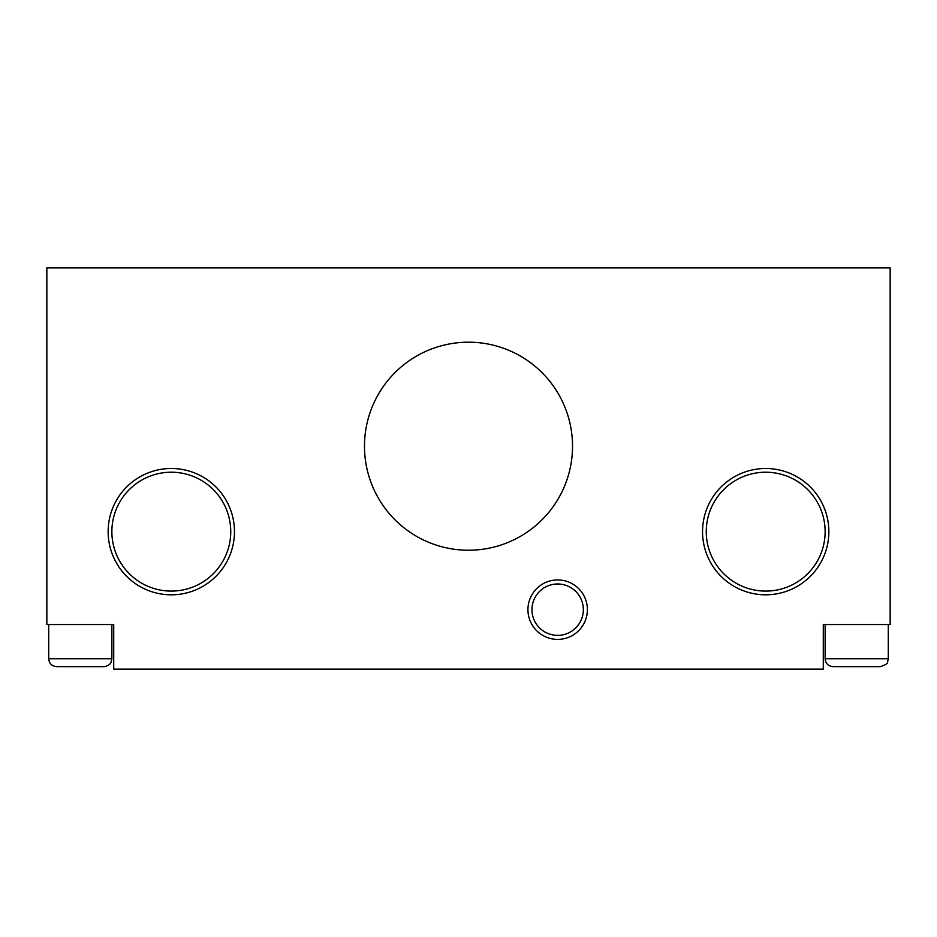 <?xml version="1.0" encoding="UTF-8"?>
<svg xmlns="http://www.w3.org/2000/svg" width="937" height="937" viewBox="0 0 937 937"><rect width="100%" height="100%" fill="white"/><g stroke="black" fill="none" stroke-linecap="round" stroke-linejoin="round"><path stroke-width="1.41" d="M888.288 624.534L888.288 658.734L887.538 662.096C888.135 663.267 885.746 664.778 880.393 666.629C885.746 664.778 888.135 663.267 887.538 662.096L888.288 658.734L825.134 658.734C825.602 663.537 828.238 666.16 833.028 666.629L880.393 666.629L833.028 666.629C828.238 666.16 825.602 663.537 825.134 658.734L825.134 624.534M56.607 666.629L103.972 666.629L56.607 666.629C51.804 666.16 49.181 663.537 48.712 658.734L48.712 624.534M823.283 624.534L890.15 624.534L890.15 267.888L46.85 267.888L46.85 624.534L113.717 624.534L113.717 669.112L823.283 669.112L823.283 624.534M364.481 446.211A104.019 104.019 0 0 0 520.515 536.292A104.019 104.019 0 0 0 520.515 356.13A104.019 104.019 0 0 0 364.481 446.211M702.539 531.654A63.154 63.154 0 0 0 797.27 586.351A63.154 63.154 0 0 0 797.27 476.956A63.154 63.154 0 0 0 702.539 531.654M108.142 531.654A63.154 63.154 0 0 0 202.884 586.351A63.154 63.154 0 0 0 202.884 476.956A63.154 63.154 0 0 0 108.142 531.654M527.941 609.671A29.715 29.715 0 0 0 572.519 635.403A29.715 29.715 0 0 0 572.519 583.927A29.715 29.715 0 0 0 527.941 609.671M531.958 609.671A25.697 25.697 0 0 0 570.504 631.925A25.697 25.697 0 0 0 570.504 587.417A25.697 25.697 0 0 0 531.958 609.671M111.866 531.654A59.441 59.441 0 0 0 201.022 583.13A59.441 59.441 0 0 0 201.022 480.177A59.441 59.441 0 0 0 111.866 531.654M706.264 531.654A59.441 59.441 0 0 0 795.419 583.13A59.441 59.441 0 0 0 795.419 480.177A59.441 59.441 0 0 0 706.264 531.654M48.712 658.734L111.866 658.734L111.116 662.096C111.116 662.037 110.156 665.785 103.972 666.629C110.156 665.785 111.116 662.037 111.116 662.096L111.866 658.734L111.866 624.534"/></g></svg>
